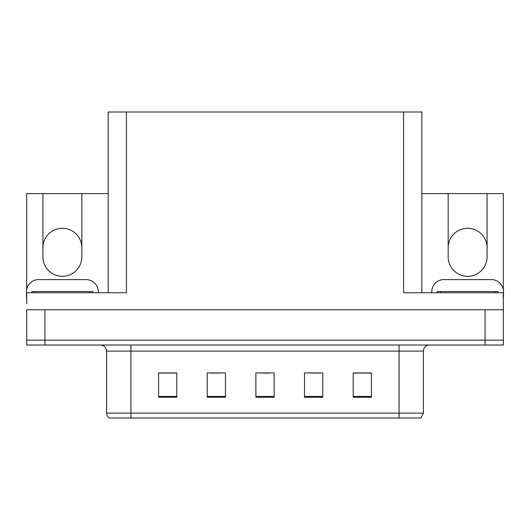 <?xml version="1.0" encoding="UTF-8"?>
<svg xmlns="http://www.w3.org/2000/svg" width="530" height="530" viewBox="0 0 530 530"><rect width="100%" height="100%" fill="white"/><g stroke="black" fill="none" stroke-linecap="round" stroke-linejoin="round"><path stroke-width="0.79" d="M421.834 193.609L448.161 193.609L448.161 256.851A19.458 19.458 0 0 0 467.619 276.309A19.458 19.458 0 0 0 487.083 256.851L487.083 193.609L503.315 193.609L503.315 289.658M26.686 289.658L26.686 193.609L42.917 193.609L42.917 256.851A19.458 19.458 0 0 0 62.381 276.309A19.458 19.458 0 0 0 81.839 256.851L81.839 193.609L108.166 193.609M487.083 247.729A19.458 19.458 0 0 0 467.619 228.271A19.458 19.458 0 0 0 448.161 247.729M42.917 247.729A19.458 19.458 0 0 1 62.381 228.271A19.458 19.458 0 0 1 81.839 247.729M108.166 292.732L108.166 112.002L403.588 112.002L403.588 292.732L503.315 292.732L503.315 309.758L26.686 309.758L26.686 340.161L44.924 340.161L26.686 340.161L26.686 345.03L44.924 345.03L44.924 340.161L485.076 340.161L44.924 340.161L44.924 309.758M26.686 303.677L26.686 292.732L126.412 292.732L126.412 112.002M44.924 345.03L503.315 345.03L503.315 340.161L485.076 340.161L503.315 340.161L503.315 303.677M403.588 112.002L421.834 112.002L421.834 292.732M42.917 193.609L81.839 193.609M487.083 193.609L448.161 193.609M423.41 413.135L420.979 417.998L399.09 417.998L399.09 413.135L423.41 413.135L423.41 351.105A6.082 6.082 0 0 1 429.492 345.03M399.09 417.998L109.021 417.998A6.082 6.082 0 0 1 106.59 413.135L106.59 351.105C106.225 347.415 104.198 345.388 100.508 345.03M371.417 397.261L371.417 372.941L353.179 372.941L353.179 397.261L371.417 397.261M322.77 397.261L322.77 372.941L304.525 372.941L304.525 397.261L322.77 397.261M176.821 397.261L176.821 372.941L158.583 372.941L158.583 397.261L176.821 397.261M225.475 397.261L225.475 372.941L207.23 372.941L207.23 397.261L225.475 397.261M274.123 397.261L274.123 372.941L255.877 372.941L255.877 397.261L274.123 397.261M106.59 413.135L130.91 413.135L130.91 417.998L122.814 417.998M353.179 373.06L370.689 373.06M361.566 373.06L353.848 373.06M209.966 373.06L219.089 373.06M176.278 373.06L168.553 373.06M159.431 373.06L176.821 373.06M311.031 373.06L320.153 373.06M260.502 373.06L269.624 373.06M26.686 297.595A12.163 12.163 0 0 0 26.5 297.595L26.5 291.758A12.163 12.163 0 0 1 38.663 279.595L86.092 279.595A12.163 12.163 0 0 1 98.255 291.758L98.255 292.732M431.745 292.732L431.745 291.758A12.163 12.163 0 0 1 443.908 279.595L491.337 279.595A12.163 12.163 0 0 1 503.5 291.758L503.5 297.595A12.163 12.163 0 0 0 503.315 297.595M31.972 292.732L31.972 291.513L92.783 291.513L92.783 292.732M437.217 292.732L437.217 291.513L498.028 291.513L498.028 292.732M485.076 309.758L485.076 345.03M399.09 345.03L399.09 351.105L106.59 351.105M423.41 351.105L399.09 351.105L399.09 413.135L130.91 413.135L130.91 345.03M274.123 396.42L255.877 396.42M225.475 396.42L207.23 396.42M176.821 396.42L158.583 396.42M322.77 396.42L304.525 396.42M371.417 396.42L353.179 396.42M35.013 291.513L35.013 292.732M89.742 291.513L89.742 292.732M440.258 291.513L440.258 292.732M494.987 291.513L494.987 292.732"/></g></svg>
